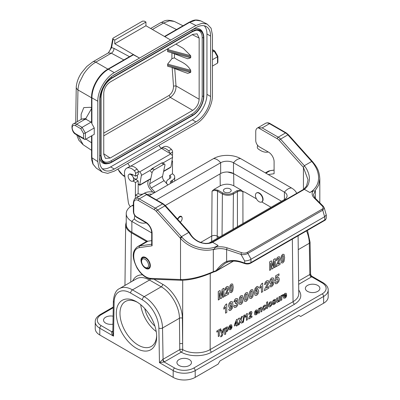 <?xml version="1.0" encoding="UTF-8"?>
<svg xmlns="http://www.w3.org/2000/svg" width="400" height="400" viewBox="0 0 400 400"><rect width="100%" height="100%" fill="white"/><g stroke="black" fill="none" stroke-linecap="round" stroke-linejoin="round"><path stroke-width="0.6" d="M200.72 242.41L211.715 236.06L212.045 191.185L213.845 189.51L218.095 190.245L222.95 193.045C226.25 194.605 229.55 194.605 232.855 193.045L236.85 190.735L241.1 190C242.295 191.195 243.505 191.895 244.725 192.095L256.45 198.865M208.905 243.155L284.415 199.56A9.08 5.245 0 0 0 287.075 195.85A9.08 5.245 0 0 0 284.415 192.145L233.5 162.75L233.5 173.54L281.49 201.245L233.64 173.62L233.835 185.81C229.31 183.67 224.785 183.67 220.255 185.805L213.845 189.51M182.035 217.53L181.985 217.31C181.555 216.16 180.715 215.9 179.46 216.535L177.4 218.96M261.76 201.93L271.035 207.285M244.725 192.095L242.905 191.68C241.07 190.805 239.235 190.805 237.4 191.68L233.405 193.985C229.735 195.71 226.065 195.71 222.395 193.98L217.545 191.18C215.71 190.305 213.875 190.31 212.045 191.185M256.51 192.98L256.82 192.8A5.19 2.995 60 0 1 259.415 193.055A5.19 2.995 60 0 1 262.805 197.63A5.19 2.995 60 0 1 262.01 201.785L261.7 201.965A5.19 2.995 60 0 1 256.51 198.97A5.19 2.995 60 0 1 256.51 192.98A5.19 2.995 60 0 1 259.105 193.235A5.19 2.995 60 0 1 262.495 197.81A5.19 2.995 60 0 1 261.7 201.965M233.835 185.81L241.1 190M126.235 222.11L125.655 224.76C125.71 227.87 127.61 230.54 131.355 232.78L146.555 241.555M112.815 332.515L113.36 301.105C114.03 294.21 116.075 290.04 119.49 288.59A25.945 14.98 60 0 1 132.46 289.875L144.19 296.65A25.945 14.98 60 0 1 162.535 328.005L163.065 359.27L179.77 349.625L179.435 318.245C179.515 307.03 170.905 292.17 161.23 286.81L149.5 280.04C144.47 277.23 140.13 276.805 136.485 278.775M227.58 172.01L233.64 173.62M307.485 291.355A7.265 4.195 0 0 0 315.4 292.265A7.265 4.195 0 0 0 319.885 288.39A7.265 4.195 0 0 0 312.62 284.195A7.265 4.195 0 0 0 305.355 288.39A7.265 4.195 0 0 0 307.485 291.355M189.33 359.57A7.265 4.195 0 0 0 181.415 358.665A7.265 4.195 0 0 0 176.93 362.54A7.265 4.195 0 0 0 184.195 366.73A7.265 4.195 0 0 0 191.46 362.54A7.265 4.195 0 0 0 189.33 359.57M323.63 303.22L323.63 296.44A15.57 8.99 180 0 0 328.19 290.085L328.19 296.865A15.57 8.99 180 0 1 323.63 303.22L300.695 316.46L298.86 315.4L219.97 360.95L218.135 364.125L195.2 377.365A15.57 8.99 180 0 1 173.185 377.365L173.185 370.59L159.455 362.66L162.85 359.38A2.075 1.06 -114.8 0 0 164.145 361.98L159.455 362.66L158.865 328.045A23.35 13.48 -120 0 0 142.355 299.825L130.625 293.055A23.35 13.48 -120 0 0 114.115 302.21L113.53 336.145C112.045 334.66 111.46 333.19 111.77 331.74L112.835 331.105M136.49 348.345A28.54 16.48 60 0 1 116.31 313.39A28.54 16.48 60 0 1 136.49 301.735A28.54 16.48 60 0 1 156.675 336.69A28.54 16.48 60 0 1 136.49 348.345M112.81 332.55L113.53 336.145L99.795 328.22L99.795 334.995L173.185 377.365M99.795 334.995A15.57 8.99 180 0 1 95.235 328.64L95.235 321.86A15.57 8.99 180 0 0 99.795 328.22A2.075 1.2 -60 0 1 101.265 325.675L111.77 331.74A2.075 1.325 54.1 0 0 112.825 331.82M144.745 308.535A20.755 11.985 -120 0 0 154.91 326.145M156.225 331.55A25.945 14.98 60 0 1 140.72 304.695M137.43 302.305A25.945 14.98 -120 0 0 125.355 301.51A25.945 14.98 -120 0 0 121.375 322.3A25.945 14.98 -120 0 0 138.325 345.165A25.945 14.98 -120 0 0 151.3 346.45A25.945 14.98 -120 0 0 156.65 335.595M113.095 316.185A7.265 4.195 0 0 0 103.54 320.17A7.265 4.195 0 0 0 112.96 324.175M224.555 192.105A3.89 2.245 0 0 0 228.8 192.59A3.89 2.245 0 0 0 231.2 190.515A3.89 2.245 0 0 0 227.31 188.265A3.89 2.245 0 0 0 223.415 190.515A3.89 2.245 0 0 0 224.555 192.105M219.205 237.21L217.215 236.06L217.2 238.365M153.925 279.215L162.695 284.28C173.145 290.065 182.45 306.115 182.37 318.225L182.7 349.6C189.915 353.905 202.975 353.89 210.155 349.56L293.065 301.695C296.81 299.465 298.71 296.79 298.765 293.685M298.62 281.01L310.28 274.255L310.615 274.365M298.72 290.06C302.485 295.29 301.09 300.015 294.53 304.225L211.625 352.095C203.68 356.875 189.225 356.895 181.24 352.135A2.075 1.2 -120 0 1 179.77 349.625A2.075 1.165 179.4 0 1 182.7 349.6A2.075 1.195 -60.2 0 1 181.24 352.135L164.145 361.98L174.655 368.045A13.49 7.79 0 0 0 193.735 368.045L322.165 293.9A13.49 7.79 0 0 0 322.165 282.88L311.655 276.815L298.655 284.345M311.635 276.1L311.655 276.815A2.075 1.325 -125.9 0 1 310.035 274.405M149.895 267.715L149.47 267.96C147.995 268.55 146.74 268.465 145.71 267.715L145.06 267.34A4.93 2.845 -120 0 0 148.545 265.33A4.93 2.845 -120 0 0 145.06 259.29A4.93 2.845 -120 0 0 141.575 261.305A4.93 2.845 -120 0 0 145.06 267.34L145.71 267.715A5.845 3.375 -120 0 0 149.845 265.33A5.845 3.375 -120 0 0 145.71 258.165A5.845 3.375 -120 0 0 141.575 260.555L141.575 261.305M233.5 173.54A9.08 5.245 0 0 0 220.66 173.54L165.32 205.49M296.695 193.34A19.2 11.085 0 0 0 291.57 188.015L240.655 158.62A19.2 11.085 0 0 0 213.505 158.62L149.225 195.73M133.36 204.89L131.86 205.755A10.38 5.99 60 0 1 133.36 205.895M240.655 158.62A10.38 5.99 120 0 0 233.5 162.75A9.08 5.245 0 0 0 220.66 162.75L156.38 199.86M151.705 232.89L131.86 221.435A19.2 11.085 180 0 1 126.235 213.595A19.2 11.085 180 0 1 131.86 205.755M147.515 241.26L131.86 232.22A19.2 11.085 180 0 1 126.235 224.385L126.235 213.595M180.275 222.165A3.375 1.945 120 0 0 182.09 217.695A3.375 1.945 120 0 0 179.79 216.995A3.375 1.945 120 0 0 177.795 219.395M130.38 206.715A5.19 2.995 60 0 1 128.335 202.415L124.58 174.465A10.38 5.99 60 0 1 126.625 168.25A10.38 5.99 60 0 1 134.315 170.71A2.595 1.5 60 0 1 135.525 173.42L135.505 176.17L132.44 174.505L129.87 173.865L128.95 174.395A3.89 2.245 60 0 1 132.275 175.81A3.89 2.245 60 0 1 133.28 180.73A3.89 2.245 60 0 1 132.845 181.135A3.89 2.245 60 0 1 128.95 178.89A3.89 2.245 60 0 1 128.95 174.395M133.02 181.035L135.465 182.51L135.375 195.215A7.785 4.53 0.4 0 0 138.865 196.4L144.55 193.12A7.785 4.53 0.4 0 1 154.535 192.665M171.98 160.785L172.525 161.115L171.86 161.495M161.28 148.24L163.685 146.85A10.38 5.99 60 0 1 171.375 149.315A2.595 1.5 60 0 1 172.585 152.02L172.565 154.775L171.95 155.13M172.425 182.335L172.44 180.22A7.785 4.53 0.4 0 0 174.72 177.05A7.785 4.53 0.4 0 0 174.455 175.855A7.785 4.53 0.4 0 0 172.44 173.815L172.525 161.115L172.44 173.815L169.685 175.405A3.89 2.265 -179.6 0 1 170.825 177.02A3.89 2.265 -179.6 0 1 169.685 178.61L168.77 179.14A7.785 4.53 0.4 0 0 166.49 182.315A7.785 4.53 0.4 0 0 167.015 183.97M169.825 153.355A2.595 1.5 -120 0 0 168.625 150.905A10.38 5.99 -120 0 0 161.3 148.255M126.625 168.25L129.38 166.66A10.38 5.99 60 0 1 137.07 169.125A2.595 1.5 60 0 1 138.275 171.83L138.26 174.58L135.505 176.17M135.77 179.445L138.215 180.92L135.465 182.51L135.355 198.495A7.785 4.495 60 0 1 139.245 198.88L155.29 208.145A1.295 0.75 120 0 0 154.37 209.735L138.325 200.47A6.485 3.745 -120 0 0 133.74 203.12L133.74 212.015A3.89 2.245 -120 0 0 136.49 216.785L145.665 222.08A9.08 5.245 60 0 1 152.085 233.2L152.085 245.805L151.72 244.89M170.745 183.305A3.89 2.265 -179.6 0 1 170.38 182.34A3.89 2.265 -179.6 0 1 171.52 180.75L171.505 182.865M172.44 180.22L171.52 180.75M167.79 184.845A7.785 4.53 0.4 0 0 167.905 184.945L164.07 180.655A3.89 2.245 60 0 1 162.55 176.33L164.93 165.265A2.595 1.14 129.8 0 0 164.755 164.33A2.595 1.14 129.8 0 0 163.495 164.485L154.32 169.78A2.595 1.14 129.8 0 0 152.09 172.68L150.3 171.19M155.045 192.37L151.23 188.07A3.89 2.245 60 0 1 149.705 183.74L152.09 172.68M148.34 180.285L147.9 182.315A6.485 3.745 -120 0 0 150.44 189.525L152.73 192.105M135.375 195.215L138.13 193.625A3.89 2.265 -179.6 0 0 143.635 193.65L138.865 196.4A7.785 4.53 0.4 0 0 138.955 196.415M147.4 194.68A3.89 2.265 -179.6 0 1 151.7 194.3M169.665 178.62L169.685 175.405M138.13 193.625L138.215 180.92M163.495 164.485L161.705 162.995L152.53 168.29L154.32 169.78M150.85 169.955A2.595 1.14 -50.2 0 1 152.53 168.29M161.705 162.995A2.595 1.14 -50.2 0 1 162.965 162.84L164.755 164.33M162.55 176.33L149.705 183.74M172.54 156.665A3.89 2.245 -120 0 0 172.145 155.015M258.21 127.745L277.295 138.765A1.295 0.75 -60 0 1 278.215 137.175L262.17 127.91L258.21 127.745A7.785 4.495 -120 0 0 257.36 128.055A7.785 4.495 -120 0 0 255.745 131.62L255.745 140.515A5.19 2.995 -120 0 0 259.415 146.87L268.59 152.17A7.785 4.495 60 0 1 274.095 161.7L274.095 173.715L268.26 174.555M323.26 206.25A1.295 0.915 135 0 0 322.35 206.115L314.04 197.805C311.975 195.65 311.585 193.395 312.88 191.05L309.87 192.525C312.26 191.22 314.275 189.345 315.92 186.895C317.45 184.57 318.31 181.98 318.505 179.13C318.77 176.615 318.33 173.695 317.19 170.37C316.62 168.5 314.065 163.94 312.11 161.935L311.705 161.46L304.365 165.7L303.435 167.385L303.45 189.44M244.685 260.955C247.385 260.82 249.47 260.26 250.945 259.265L250.945 262.56A5.19 2.995 180 0 1 244.685 263.035L241.315 261.915C235.92 260.145 231.025 260.005 226.63 261.485L226.63 249.605L241.025 254.4A1.295 0.53 -71.6 0 1 241.675 252.695C243.595 253.315 245.41 253.245 247.11 252.48A1.295 0.75 60 0 1 247.885 253.425C245.73 254.565 243.445 254.89 241.025 254.4L244.685 260.955L244.685 263.035A1.295 0.53 -71.6 0 0 244.92 263.615C246.975 264.225 248.895 264.07 250.68 263.155L324.49 220.54A1.295 0.75 -120 0 0 324.76 219.945A5.19 2.995 -0 0 0 326.28 217.84M181.025 280.27L181.425 280.275C190.72 280.13 201.305 277.435 213.175 272.195A1.295 0.47 -114.9 0 0 213.31 271.655L216.055 270.68A1.295 0.35 39.9 0 0 216.505 270.845L225.05 263.315L227.71 262.06C231.775 260.675 236.39 260.82 241.55 262.495A1.295 0.53 -71.6 0 1 241.315 261.915M181.425 280.275A1.295 1 -89.2 0 1 181.41 280.275A1.295 1 -89.2 0 1 180.525 279.505L180.525 238.38C188.615 247.755 203.34 252.45 213.965 249.225L215.575 247.225C219.645 246.48 223.545 246.705 227.28 247.895A1.295 0.53 108.4 0 0 226.63 249.605C222.15 248.24 217.71 248.28 213.31 249.725L213.31 271.655C201.06 277 190.13 279.615 180.525 279.5L181.44 280.155M213.175 272.195L215.95 271.23A1.295 0.29 -103.6 0 0 216.055 270.68C219.215 266.545 223.075 262.955 226.63 261.485A1.295 0.87 -109.4 0 0 227.7 262.065A1.295 0.87 -109.4 0 0 227.83 262M326.235 214.855L324.76 216.65L250.945 259.265M304.365 165.7L280.54 139.115L287.88 134.875A1.295 0.36 -41.9 0 1 288.455 134.745L312.685 161.79C316.615 166.79 319.255 170.065 319.81 178.82L318.62 185.265L314.955 190.92L315.37 190.8L315.37 198.36M277.295 138.765A6.485 3.745 60 0 1 279.235 140.38A1.295 0.36 -41.9 0 1 280.54 139.115A7.785 4.495 -120 0 0 278.215 137.175L285.55 132.94A7.785 4.495 60 0 1 287.88 134.875L311.705 161.46L312.22 161.65M304.29 165.775C307.39 169.115 309.62 175.31 309.375 178.765C309.645 179.92 308.455 184.465 308.05 184.84C307.52 186.23 306.29 187.735 304.37 189.35L303.68 189.33L306.53 186.03L308.06 179.87L303.45 167.44M233.255 261.12L216.505 270.845A1.295 0.69 58.3 0 1 216.325 271.075A1.295 1.295 0 0 1 215.95 271.23M140.985 260.265A6.615 3.82 60 0 1 142.355 257.235A6.615 3.82 60 0 1 148.975 261.055A6.615 3.82 60 0 1 148.975 268.695A6.615 3.82 60 0 1 143.875 266.925A6.615 3.82 60 0 1 140.985 260.265M151.705 240.635L148.03 241.165A18.165 10.485 -120 0 0 145.755 241.94L137.5 246.71A18.165 10.485 60 0 1 139.775 245.93L151.705 244.21M188.89 232.4C189.845 234.32 191.34 236.265 193.375 238.25C195.52 240.14 197.57 241.45 199.53 242.18C200.025 242.625 205.52 243.88 206.3 243.585C208.475 243.59 210.59 243.165 212.635 242.315L218.135 245.49C208.375 251.64 191.015 247.835 181.86 237.135L181.44 236.67L188.78 232.43L189.575 232.545L165.53 205.715L163.275 203.845A1.295 0.75 120 0 0 162.625 203.91L146.58 194.645L145.515 193.6L144.455 193.415A7.785 4.495 -120 0 0 143.605 193.73L135.35 198.495C134.645 198.385 133.98 199.75 133.36 202.59A1.295 0.75 0 0 0 133.74 203.12M213.96 249.22L213.31 249.725M225.05 263.315L227.59 262.09M251.095 259.175L247.885 253.425L322.76 210.2L324.25 207.87L326.25 214.915M324.61 216.73L322.76 210.2A1.295 0.75 -120 0 0 321.98 209.255C323.3 208.27 323.425 207.225 322.35 206.115M312.88 191.05L314.95 190.92M312.11 161.935L312.625 162.115M309.87 192.525L304.37 189.35L212.63 242.31L212.025 242.225C205.78 244.41 202.37 243.175 198.36 241.405C194.52 239.405 191.61 236.48 189.625 232.63L189.66 232.695M165.53 205.715A1.295 0.36 138.1 0 0 164.955 205.845A7.785 4.495 -120 0 0 162.625 203.91L155.29 208.145A7.785 4.495 60 0 1 157.615 210.085L181.44 236.67L180.12 237.92L156.31 211.35A6.485 3.745 -120 0 0 154.37 209.735M181.86 237.135L180.525 238.38L180.12 237.92M218.135 245.49L215.575 247.225M257.56 145.22L257.32 147.18A1.295 0.75 -120 0 0 258.055 148.785A18.165 10.485 60 0 0 267.5 152.11L267.885 152.045A7.785 4.495 -120 0 1 268.305 152.005M134.725 215.455L134.395 218.15A1.295 0.75 -120 0 0 135.13 219.755A18.165 10.485 60 0 0 144.575 223.08L144.96 223.015A7.785 4.495 -120 0 1 146.665 223.155M113.185 39.155L112.8 38.53L113.165 38.085L142.52 21.135L144.375 21.15L145.945 22.055L145.945 25.76L170.715 40.06L139.525 58.07L114.755 43.77L114.755 40.06L113.185 39.155A310.05 179.01 -120 0 0 111.62 47.555L108.32 52.895L92.73 61.91L86.75 66.5L81.355 73.055C79.37 76.09 76.91 80.61 76.24 86.89A6.485 4.07 4.4 0 0 77.965 89.945L77.33 121.635M150.645 28.475L160.445 22.815C163.635 21.785 165.09 18.595 174.265 21.405L169.425 20.79L163.53 23.045L152.385 29.48M133.435 54.8L108.41 69.25A1.295 0.75 60 0 0 107.795 69.2L132.82 54.755A1.295 0.75 60 0 1 133.435 54.8L139.525 58.07L114.285 72.64C105.465 77.465 97.55 91.175 97.785 101.225L97.785 161.625L98.93 167.945L102.215 172.065L107.705 173.37L114.285 171.15L195.95 124.005C204.77 119.18 212.685 105.47 212.455 95.42L212.455 35.02L211.085 28.21L207.205 24.11L202 23.325L195.95 25.49L170.715 40.06M145.945 25.76L114.755 43.77M145.945 22.055L114.755 40.06M78.13 135.665L83.185 144.765M81.15 119.43L81.145 114.225L83.79 107.61L90.415 107.3L91.83 108.12M123.87 59.925L111.325 53.185L95.815 62.14C91.275 64.74 87.205 68.755 83.59 74.195L79.6 82.18C78.875 83.66 77.815 89.155 77.965 89.945L91.56 97.795M81.6 119.17L85.82 118.53L86.405 119.49L82.06 118.905L73.48 123.86A6.225 3.595 60 0 1 76.595 124.17A1.295 0.75 120 0 0 75.675 125.755A4.93 2.845 -120 0 0 72.19 127.77A4.93 2.845 -120 0 0 75.675 133.805L83.565 138.36L84.47 139.335L85.4 139.42L94.245 134.315L94.245 127.96L85.4 133.065L85.4 139.42M108.24 52.955L111.325 53.185A3.89 2.325 -61.8 0 0 113.98 48.365L111.62 47.555A1.295 0.865 -170.6 0 1 111.255 46.82L112.81 38.48M114.285 72.64L108.41 69.25C99.13 74.73 92.015 87.05 91.91 97.83L91.91 123.725L94.245 127.96M83.565 138.36L83.565 133.505L85.4 133.065L82.095 127.345L91.055 122.175L86.405 119.49M85.17 119.215L76.595 124.17L82.095 127.345L80.8 128.715L75.675 125.755M91.91 123.725L91.56 122.5L91.56 97.32A1.295 0.75 0 0 0 91.91 97.83L97.785 101.225M91.56 121.88L91.055 122.175L91.56 121.295M91.91 135.66L91.91 157.74L93.11 164.2L96.33 168.17L102.055 171.955M138.195 183.885L139.77 184.96L150.815 178.585M139.77 184.795L141.355 175.435A2.595 1.5 -120 0 0 139.575 171.925L138.185 171.095M136.69 178.915L136.695 178.91A3.89 2.245 60 0 1 133.1 177.13M132.55 176.175A3.89 2.245 60 0 1 132.005 174.175M132.845 181.135L137.135 178.505L137.5 176.97L137.1 175.25A3.89 2.245 60 0 1 137.505 177.13M130.19 166.32A3.89 2.245 60 0 1 127.905 163.29M159.095 145.28A3.89 2.245 -120 0 0 161.49 148.38L170.765 153.92A2.595 1.5 60 0 1 172.545 157.43L170.975 166.795L170.33 167.595M217.5 56.18L217.5 56.8L212.455 59.71M217.88 56.49L217.88 62.32L217.5 63.155L212.455 66.07M212.455 52.085L214.195 51.08L214.735 51.39M195.95 25.49L189.65 22.345A1.295 0.75 60 0 0 189.035 22.3C192.93 20.535 195.02 18.87 200.9 20.96L195.7 20.175L189.65 22.345L164.84 36.67M114.295 169.03A20.755 11.985 -60 0 1 103.92 170.055A20.755 11.985 -60 0 1 99.62 160.555L99.62 100.175A20.755 11.985 -60 0 1 114.295 74.755L195.94 27.615A20.755 11.985 -60 0 1 206.32 26.59A20.755 11.985 -60 0 1 210.62 36.09L210.62 96.47A20.755 11.985 -60 0 1 195.94 121.89L114.295 169.03L110.625 166.91L192.27 119.77L195.94 121.89M204.32 25.81A20.755 11.985 -60 0 1 206.95 33.97L206.95 94.35A20.755 11.985 -60 0 1 192.27 119.77M110.625 166.91A20.755 11.985 -60 0 1 102.245 168.715M99.62 157.755A16.465 9.505 120 0 0 106.93 163.76L107.925 163.625A15.795 9.12 -60 0 1 100.745 155.725L99.62 155.55M196.005 30.23A14.67 8.47 -60 0 1 202.185 37.62L202.185 96.205A14.67 8.47 -60 0 1 191.81 114.17L192.68 115.55C199.445 110.885 203.16 104.455 203.815 96.26L203.815 37.675L203.07 33.46A15.795 9.12 -60 0 1 203.805 37.635L203.485 37.82L203.485 96.405A15.345 8.86 -60 0 1 192.64 115.195L111.91 161.805A15.345 8.86 -60 0 1 101.775 159.6A15.345 8.86 -60 0 1 101.06 155.54L100.745 155.725L100.745 97.14A15.795 9.12 -60 0 1 111.91 77.795L192.64 31.19A15.795 9.12 -60 0 1 203.07 33.46L202.69 32.53A16.465 9.505 120 0 0 191.81 30.16L112.265 76.085M191.81 114.17L111.085 160.775A14.67 8.47 -60 0 1 101.595 159.115M110.165 158.03L192.735 110.36C196.625 107.665 198.76 103.96 199.15 99.245L199.15 38.08L197.105 33.835L192.735 34.375L110.165 82.045C106.265 84.735 104.125 88.44 103.745 93.165L103.745 154.325L105.465 158.38L110.165 158.03L103.745 153.79M169.075 95.43L170.3 97.41C174.255 94.41 176.155 90.57 176.01 85.885L173.5 86.09C173.515 89.965 172.045 93.08 169.075 95.43L103.745 133.145M172.155 67.48L173.5 86.09M183.805 71.98L187.755 73.375L190.69 72.415L190.69 70.325C186.415 62.695 179.74 61.745 174.43 57.855L171.915 58.66L167.605 64.13L190.69 70.325M167.605 64.13L167.68 66.27L190.69 72.415M168.795 48.195L167.68 49.54L190.69 55.71L183.46 48.515L175.9 44.095M167.68 49.54L167.61 51.635L171 52.545L190.69 57.8L190.69 55.71M190.845 56.84L167.64 50.585M183.77 57.35L187.74 58.76L190.69 57.8M171.91 52.795L171.915 58.66M190.845 71.455L167.64 65.2M280.075 262.855L280.09 264.37L276.14 266.645L276.515 264.795L278.685 260.09L278.7 258.235L278.14 258.265L277.585 258.9L277.35 260.06L276.225 260.545L276.84 258.245L278.16 256.895L279.53 256.79L280.04 258.19L279.465 260.715L277.84 264.145L280.075 262.855M274.88 282.475L276.14 281.575L276.465 282.265L277.08 282.235L277.75 281.43L278.015 280.02L277.735 279.005L277.02 279.02L276.045 280.205L275.02 280.61L275.63 275.805L278.98 273.87L278.995 275.4L276.605 276.775L276.415 278.335L277.28 277.565L278.715 277.53L279.315 279.24L278.86 281.39L277.075 283.55L275.58 283.775L274.88 282.475M275.29 258.59L275.355 267.1L274.255 267.735L274.205 261.035L273.09 268.41L271.95 269.065L270.735 263.035L270.79 269.74L269.685 270.375L269.62 261.86L271.395 260.835L272.505 266.03L273.51 259.615L275.29 258.59M269.76 285.65L270.98 284.77L271.22 285.35L271.725 285.29L272.39 284.44L272.725 282.31L271.535 283.715L270.185 283.715L269.6 282.025L270.185 279.595L271.7 277.925L273.355 277.97L274.025 280.895L273.38 284.65L271.64 286.695L270.385 286.885L269.76 285.65M268.88 286.615L268.89 288.13L264.45 290.69L264.87 288.815L267.32 283.95L267.34 282.095L266.71 282.16L266.08 282.835L265.82 284.015L264.555 284.58L265.245 282.235L266.73 280.79L268.27 280.585L268.845 281.95L268.195 284.52L266.365 288.065L268.88 286.615M262.655 283.145L262.72 291.69L261.455 292.42L261.41 286.27L259.785 288.455L259.77 286.97L261.63 283.735L262.655 283.145M258.59 287.62L257.365 288.5L257.13 287.915L256.635 287.97L255.96 288.825L255.625 290.96L256.795 289.56L258.16 289.555L258.74 291.235L258.165 293.675L256.64 295.345L254.99 295.295L254.32 292.385L254.965 288.625L256.7 286.58L257.95 286.405L258.59 287.62M233.76 306.14L234.985 305.24L235.31 305.985L235.935 305.945L236.59 305.18L236.85 303.99L236.585 303.165L235.375 303.62L235.505 302.21L236.29 301.47L236.555 300.505L236.35 299.935L235.265 300.595L234.995 301.605L233.825 302.02L234.865 299.455L235.845 298.62L237.345 298.525L237.825 299.675L236.885 302.01L237.8 302.19L238.15 303.31L237.53 305.59L235.955 307.29L234.46 307.485L233.76 306.14M228.705 309.35L229.93 308.47L230.17 309.05L230.67 308.995L231.335 308.14L231.67 306.01L230.485 307.415L229.13 307.42L228.55 305.73L229.13 303.295L230.645 301.625L232.305 301.675L232.975 304.595L232.33 308.35L230.585 310.395L229.33 310.585L228.705 309.35M226.47 293.8L228.705 292.51L228.715 294.03L224.77 296.305L225.14 294.455L227.315 289.75L227.33 287.895L226.77 287.925L226.21 288.555L225.98 289.715L224.855 290.2L225.47 287.905L226.785 286.555L228.16 286.445L228.67 287.85L228.535 289.03L226.47 293.8M226.735 303.88L226.8 312.43L225.535 313.16L225.49 307.01L223.86 309.19L223.85 307.71L225.71 304.475L226.735 303.88M223.92 288.245L223.985 296.76L222.885 297.395L222.83 290.695L221.72 298.065L220.575 298.725L219.365 292.695L219.415 299.395L218.315 300.03L218.25 291.52L220.025 290.495L221.135 295.685L222.14 289.275L223.92 288.245M242.71 322.48L241.505 323.175L240.39 321.605L239.305 324.445L238.105 325.14L239.775 320.83L238.215 318.665L239.385 317.99L240.395 319.465L241.35 316.855L242.51 316.185L240.995 320.175L242.71 322.48M237.93 322.87L237.935 323.945L237.325 324.3L237.335 325.585L236.41 326.12L236.405 324.83L234.375 326.005L234.365 324.93L236.485 319.635L237.285 319.175L237.315 323.225L237.93 322.87M236.395 323.76L236.375 321.575L235.255 324.415L236.395 323.76M232.045 326.67L229.665 328.045L229.9 328.76L230.45 328.745L231.05 327.735L232 327.395L231.43 328.745L230.445 329.665L229.055 329.68L228.685 328.29L229.14 326.22L230.315 324.885L231.585 324.84L232.045 326.67M229.675 327.285L231.095 326.465L230.875 325.785L229.87 326.38L229.675 327.285M225.675 331.745L225.69 334.075L224.74 334.62L224.695 328.24L225.575 327.73L225.58 328.405L226.695 326.975L227.76 326.995L228.21 328.505L227.785 330.56L226.725 331.815L225.675 331.745M223.13 329.14L224.11 328.575L222.66 334.695L222.165 335.945L220.785 336.95L220.695 336.04L221.585 335.335L221.825 334.555L220.42 330.705L221.43 330.12L222.315 332.91L223.13 329.14M220.73 328.76L220.74 329.84L219.275 330.685L219.315 335.99L218.315 336.565L218.27 331.26L216.8 332.11L216.795 331.03L220.73 328.76M286.665 295.135L284.285 296.51L284.52 297.225L285.07 297.21L285.67 296.2L286.62 295.86L286.05 297.21L285.07 298.13L283.675 298.145L283.31 296.755L283.76 294.685L284.935 293.35L286.205 293.305L286.665 295.135M284.295 295.75L285.715 294.93L285.495 294.245L284.49 294.845L284.295 295.75M283.16 294.61L282.875 295.845L282.09 296.24L281.875 296.875L281.82 299.9L280.87 300.45L280.835 295.825L281.715 295.315L281.72 295.975L282.125 295.125L283.16 294.61M279.89 296.37L279.925 300.995L279.045 301.505L279.04 300.81L278.53 301.69L277.205 302.465L276.785 302.13L276.65 301.18L276.625 298.255L277.575 297.705L277.655 300.995L278.2 301.16L278.895 300.16L278.94 296.915L279.89 296.37M272.49 303.965L273.44 303.225L273.695 303.625L274.765 303.015L274.82 302.425L273.04 302.69L272.605 301.9L272.965 300.675L274.105 299.605L275.205 299.285L275.705 299.915L274.81 300.64L274.13 300.475L273.485 301.23L275.535 301.16L275.84 301.9L275.435 303.235L274.22 304.395L273.055 304.68L272.49 303.965M267.585 301.71L267.635 308.09L266.685 308.64L266.635 302.255L267.585 301.71M265.94 305.8L265.005 306.555L264.785 306.135L264.35 306.205L263.79 306.845L263.585 308.025L263.81 309.06L264.385 309.07L265.065 307.795L266 307.46L265.455 309.03L264.35 310.09L263.09 310.175L262.61 308.675L263.065 306.62L264.33 305.25L265.375 305.01L265.94 305.8M261.85 308.545L261.875 311.42L260.925 311.965L260.835 308.675L260.305 308.515L259.6 309.56L259.55 312.76L258.6 313.305L258.565 308.68L259.45 308.17L259.455 308.85L260.63 307.385L261.205 307.2L261.6 307.345L261.85 308.545M257.82 311.79L255.44 313.165L255.675 313.88L256.225 313.865L256.825 312.855L257.775 312.51L257.205 313.865L256.225 314.785L254.83 314.795L254.465 313.405L254.915 311.34L256.09 310.005L257.36 309.96L257.82 311.79M255.45 312.405L256.87 311.585L256.65 310.9L255.645 311.495L255.45 312.405M251.985 315.985L251.995 317.12L248.665 319.045L248.98 317.635L250.815 313.99L250.83 312.595L250.355 312.645L249.69 314.035L248.74 314.46L249.26 312.7L250.37 311.62L251.53 311.465L251.955 312.49L251.47 314.415L250.1 317.075L251.985 315.985M247.315 313.385L247.365 319.795L246.415 320.34L246.38 315.73L245.16 317.365L245.155 316.255L246.545 313.83L247.315 313.385M243.885 315.28L244.6 314.87L243.41 322.185L242.71 322.59L243.885 315.28M284.025 254.395L284.625 257.53L284.075 261.34L282.75 262.975L281.36 262.82L280.81 259.715L281.36 255.925L282.685 254.285L284.025 254.395M283.345 260.405L283.325 256.215L283.06 255.615L282.695 255.635L282.09 256.855L282.11 261.055L282.375 261.645L282.74 261.62L283.345 260.405M272.355 281.665L272.595 280.43L272.305 279.37L271.65 279.31L271.07 280.005L271.11 282.375L271.74 282.395L272.355 281.665M257.28 293.265L257.24 290.9L256.605 290.875L255.99 291.6L255.75 292.835L256.04 293.9L256.695 293.955L257.28 293.265M252.8 289.72L253.47 292.815L252.85 296.66L251.36 298.395L249.8 298.335L249.18 295.275L249.805 291.44L251.295 289.705L252.8 289.72M252.035 295.78L252.015 291.59L251.715 291.01L251.305 291.055L250.62 292.32L250.64 296.515L250.94 297.09L251.35 297.04L252.035 295.78M247.67 292.68L248.34 295.775L247.72 299.625L246.23 301.36L244.67 301.3L244.05 298.235L244.675 294.4L246.165 292.665L247.67 292.68M246.905 298.74L246.885 294.55L246.58 293.97L245.765 294.445L245.49 295.285L245.51 299.48L245.81 300.055L246.22 300.005L246.905 298.74M242.54 295.645L243.21 298.74L242.585 302.585L241.1 304.32L239.535 304.265L238.92 301.2L239.54 297.365L241.03 295.63L242.54 295.645M241.77 301.705L241.75 297.515L241.45 296.935L241.04 296.98L240.36 298.245L240.38 302.445L240.68 303.02L241.09 302.965L241.77 301.705M232.655 284.055L233.25 287.19L232.705 291L231.38 292.635L229.99 292.48L229.44 289.375L229.99 285.585L231.315 283.945L232.655 284.055M231.975 290.065L231.955 285.875L231.685 285.275L231.325 285.295L230.715 286.515L230.74 290.71L231.005 291.305L231.37 291.28L231.975 290.065M231.3 305.37L231.545 304.135L231.25 303.07L230.6 303.01L230.02 303.705L230.055 306.075L230.69 306.095L231.3 305.37M227.035 330.32L227.01 328.12L226.445 328.09L225.87 328.77L225.895 330.945L226.485 330.98L227.035 330.32M272.075 303.195L271.56 305.235L270.245 306.69L269.3 306.945L268.615 306.495L268.37 305.28L269.245 302.71L270.2 301.86L271.54 301.77L272.075 303.195M270.855 304.97L271.095 303.76L270.835 302.86L270.21 302.855L269.59 303.585L269.345 304.78L269.605 305.69L270.23 305.695L270.855 304.97M220.255 185.805L220.065 173.88M242.905 191.68L242.945 223.5M237.445 226.675L237.4 191.68A0.78 0.45 60 0 0 236.85 190.735M131.355 232.78L130.79 282.065M132.625 281.005C134.675 276.825 137.975 274.765 142.52 274.825M179.705 343.595L182.64 343.575L182.705 280.275M150.495 279.02A2.075 1.2 -60 0 1 149.5 280.04L132.46 289.875A2.595 1.5 120 0 0 130.625 293.055M142.355 299.825A2.595 1.5 120 0 1 144.19 296.65L161.23 286.81A2.075 1.2 -60 0 0 162.695 284.28M182.37 318.225A2.075 1.165 -0.6 0 0 179.435 318.245L162.535 328.005A2.595 1.47 179 0 1 158.865 328.045M311.31 277.04A2.075 1.2 -120 0 1 309.84 274.53L309.31 243.265A25.945 14.98 -120 0 0 306.545 230.9M328.19 290.085C328.295 287.425 326.63 284.99 323.2 282.78L311.65 276.11L310.615 274.355L310.07 242.2A2.595 1.47 -1 0 1 309.31 243.265L298.26 249.645M322.165 293.9A2.075 1.2 -120 0 1 323.63 296.44L195.2 370.59L195.2 377.365M210.235 273.495L210.155 349.56A2.075 1.2 -120 0 0 211.625 352.095M294.53 304.225A2.075 1.2 60 0 1 293.065 301.695L292.345 239.095M113.245 307.745L101.265 314.66A13.49 7.79 0 0 0 101.265 325.675M211.675 241.555L211.715 236.06C213.545 235.23 215.38 235.23 217.215 236.06L217.545 191.18A0.78 0.45 120 0 1 218.095 190.245M222.05 235.565L222.395 193.98A0.78 0.45 120 0 1 222.95 193.045M232.855 193.045A0.78 0.45 -120 0 1 233.405 193.985L233.105 229.18M193.735 368.045A2.075 1.2 -120 0 1 195.2 370.59A15.57 8.99 180 0 1 173.185 370.59A2.075 1.2 -60 0 1 174.655 368.045M113.36 301.105A2.595 1.525 1 0 0 114.115 302.21M162.85 359.38L163.065 359.27A2.075 1.2 -120 0 0 164.535 361.78M95.235 321.86C95.1 319.255 96.765 316.82 100.225 314.555A2.075 1.2 60 0 1 101.265 314.66M323.2 282.78A2.075 1.2 120 0 0 322.165 282.88M112.825 331.715A2.075 1.2 60 0 1 112.12 331.52M149.47 267.96A6.225 3.595 -120 0 0 149.975 267.55M143.85 256.94A6.225 3.595 -120 0 0 143.245 257.175C141.995 258.16 141.44 259.285 141.575 260.555M213.505 158.62A10.38 5.99 60 0 1 220.66 162.75L220.66 173.54M291.57 188.015A10.38 5.99 120 0 0 284.415 192.145L284.415 199.56A10.38 5.99 -120 0 1 285.745 199.66M131.86 232.22L131.86 221.435A10.38 5.99 -60 0 1 134.51 218.895M171.375 149.315L168.625 150.905M172.585 152.02L170.045 153.49M137.07 169.125L134.315 170.71M138.275 171.83L135.525 173.42M164.07 180.655L151.23 188.07M279.235 140.38L303.435 167.385M324.76 216.65L324.76 219.945L250.945 262.56A1.295 0.75 60 0 1 250.68 263.155M265.83 173.155L270.04 170.725L274.095 170.14M270.34 170.62L267.765 171.5A18.165 10.485 60 0 1 270.04 170.725A1.295 1.03 -98.2 0 1 270.34 170.62L274.095 170.08M265.615 123.29A7.785 4.495 60 0 1 269.505 123.675L285.55 132.94A1.295 0.75 -60 0 1 286.2 132.875L270.155 123.61C268.615 122.68 267.1 122.575 265.615 123.29L257.36 128.055M262.17 127.91L269.505 123.675A1.295 0.75 -60 0 1 270.155 123.61M324.25 207.87L323.265 206.255L314.955 197.945L313.425 194.745L315.37 190.8M212.63 242.31L303.45 189.88M219.27 269.195A1.295 0.75 60 0 1 219.06 269.445L216.325 271.075M148.03 241.165L139.775 245.93A1.295 1.03 81.8 0 0 139.345 247.64A16.865 9.735 -120 0 0 135.185 263.485A16.865 9.735 -120 0 0 150.705 278.355L180.135 279.5M146.58 194.645L139.245 198.88A1.295 0.75 120 0 0 138.325 200.47M133.36 202.59L133.36 211.485A1.295 0.75 0 0 0 133.74 212.015M133.36 211.485C133.535 214 134.67 215.965 136.76 217.375A1.295 0.75 -60 0 1 136.49 216.785M136.76 217.375L145.935 222.675A1.295 0.75 -60 0 1 145.665 222.08M145.935 222.675C149.41 225.11 151.335 228.44 151.705 232.67A1.295 0.75 0 0 0 152.085 233.2M152.085 245.805L139.345 247.64M151.555 279.125A1.295 0.995 -87.8 0 1 150.705 278.355M188.78 232.43L164.955 205.845L157.615 210.085A1.295 0.36 138.1 0 0 156.31 211.35M314.955 197.945A1.295 0.915 135 0 0 314.04 197.805M227.28 247.895L241.675 252.695M247.11 252.48L321.98 209.255M176.51 29.53L163.53 23.045A6.485 3.745 -120 0 0 160.455 22.81M85.965 139.095L91.56 142.79M92.74 61.905A6.485 3.745 60 0 1 95.815 62.14L107.92 69.13M85.82 118.53L91.56 108.585M113.98 48.365L129.475 56.685M91.56 135.865L91.56 157.23A1.295 0.75 0 0 0 91.91 157.74L97.785 161.625M83.565 133.505L80.8 128.715M73.48 123.86C70.975 124.08 71.44 132.545 75.945 134.4A1.295 0.75 -60 0 1 75.675 133.805M118.05 168.98A7.785 4.495 -120 0 0 122.865 175.035A1.295 0.75 120 0 0 123.135 175.63L117.83 169.105M122.865 175.035L124.805 176.155M130.57 166.235L161.49 148.38M139.575 171.925L170.765 153.92M172.545 157.43L163.05 162.91M153.02 168.7L141.355 175.435M163.66 171.17L170.93 166.97M217.5 63.155L217.5 56.8L214.195 51.08L212.455 50.075M206.95 94.35L210.62 96.47M206.95 33.97L210.62 36.09M101.775 159.6L101.07 155.58L101.06 96.955A15.345 8.86 -60 0 1 111.91 78.165L111.205 76.92M111.98 78.125L192.68 31.54L111.95 78.15C105.345 82.715 101.72 88.995 101.07 96.995L99.855 97M111.91 162.17A15.795 9.12 -60 0 1 107.925 163.625L111.91 162.17M111.085 160.775L111.955 162.155L192.675 115.55L111.98 162.13M203.805 96.3A15.795 9.12 -60 0 1 192.705 115.525M203.805 37.715L203.815 96.265L202.185 96.205M192.705 31.52A15.345 8.86 -60 0 1 196.51 30.145L192.675 31.545L191.81 30.16M101.06 155.54L101.06 97.03M196.51 30.145A15.345 8.86 -60 0 1 203.485 37.82L202.185 37.62M103.745 135.835L170.3 97.41L192.735 110.36M199.15 99.245L176.01 85.885L174.715 68.295M192.27 34.645L199.15 38.08M174.43 57.855L174.425 53.58M119.49 288.59L136.455 278.795M125.655 224.715L124.96 285.43M298.1 235.775L298.76 293.635M310.07 242.2L307.48 230.36M100.225 314.555L113.255 307.035M143.67 256.93L143.245 257.175M182.09 217.695L181.98 217.3M166.49 182.315L166.48 183.37M174.69 181.025L174.72 177.05M241.55 262.495L244.92 263.62M267.765 171.5L265.365 172.885M324.49 220.54C325.38 220.215 325.975 219.315 326.28 217.825L326.28 215.095M319.81 178.82L319.81 202.8M288.455 134.745L286.2 132.875M233.48 261.12L219.06 269.44M163.275 203.845L145.52 193.59M151.705 232.67L151.705 244.98M137.5 246.71C130.625 252.225 133.23 260.08 137.065 268.02C141.205 274.8 146.04 278.505 151.57 279.125L181.005 280.27M303.715 189.285L212.005 242.235M174.26 21.405L183.015 25.775M189.035 22.3L164.49 36.47M83.18 144.76L91.56 150.3M76.69 134.83L78.835 140.225L83.05 144.675M76.24 86.89L75.715 122.57M111.255 46.815C110.435 49.445 109.455 51.475 108.31 52.905L108.32 52.895M107.795 69.2C99.035 74.04 91.37 87.315 91.56 97.32M75.945 134.4L84.35 139.255M91.56 157.23L91.79 160.26L92.905 164.06L96.33 168.175M139.76 185.225L138.19 184.325M124.87 176.63L123.135 175.63M170.28 167.615L163.59 171.48M150.75 178.895L139.91 185.15M214.835 51.09L217.81 56.24M212.455 49.635L214.655 50.905M200.895 20.96L207.035 24.025M183.94 72.04L171 67.155M183.94 57.43L171 52.545"/></g></svg>

